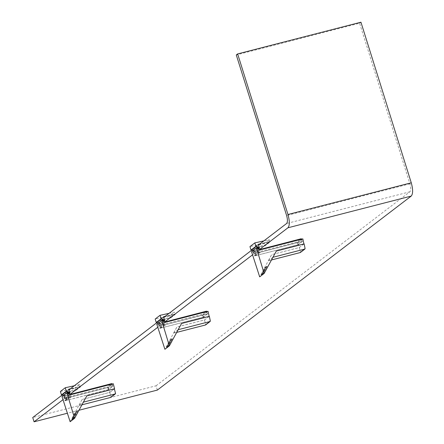 <?xml version="1.0" encoding="UTF-8"?>
<svg xmlns="http://www.w3.org/2000/svg" width="444" height="444" viewBox="0 0 444 444"><rect width="100%" height="100%" fill="white"/><g stroke="black" fill="none" stroke-linecap="round" stroke-linejoin="round"><path stroke-width="0.33" stroke-dasharray="2.22 1.67" d="M266.644 266.289L262.682 273.615L261.355 274.625L265.318 267.305L266.644 266.289L267.016 266.517L263.059 273.843L261.732 274.858L265.69 267.532L267.016 266.517M265.318 267.305L265.69 267.532M262.682 273.615L263.059 273.843M261.355 274.625L261.732 274.858M252.858 250.755L254.728 251.842L259.007 248.573M258.624 248.346L258.081 248.757L256.288 247.697L257.936 252.963L259.829 252.198L258.874 249.139M255.283 254.989L253.635 249.728L255.428 250.788L254.884 251.199L253.091 250.139L254.739 255.405L256.638 254.64L255.428 250.788M254.728 251.842L253.524 247.991L258.341 244.305L253.524 247.991L265.14 244.944L269.741 241.425L259.895 243.911L269.741 241.425L269.203 239.716L263.847 240.898M269.203 239.716L264.602 243.234L265.14 244.944L269.741 241.425L269.941 242.069L258.541 244.949L253.724 248.629L265.34 245.588L269.941 242.069M264.602 243.234L249.95 246.609M259.29 252.614L258.081 248.757M259.829 252.198L257.936 252.963M258.48 252.547L257.07 248.057M256.638 254.64L256.094 255.056L254.884 251.199M256.094 255.056L254.739 255.405M253.724 248.629L253.524 247.991L265.14 244.944L265.34 245.588M62.221 394.982L68.992 389.81L80.392 386.929L75.791 390.448L64.175 393.489L68.992 389.81M156.998 322.555L163.769 317.377L158.946 321.062L170.563 318.021L175.169 314.502L163.769 317.377M251.776 250.122L258.541 244.949M259.507 249.517L252.558 254.828M164.73 321.95L157.781 327.261M69.958 394.377L63.009 399.689M78.977 410.25L67.383 413.231M157.37 390.082L156.033 385.797L32.734 417.515M156.033 385.797L409.895 191.791C410.989 190.443 410.994 187.784 409.912 183.816L359.59 23.232L236.291 54.956M359.59 23.232L360.944 22.2M302.164 241.519L297.963 244.727L256.454 255.405L260.65 252.198L302.164 241.519L301.287 238.739L297.091 241.941L255.583 252.625L259.779 249.417L260.65 252.198M297.963 244.727L297.091 241.941M256.454 255.405L255.583 252.625M60.395 391.469L75.053 388.095L75.585 389.804L63.969 392.851L68.792 389.166L63.969 392.851L65.179 396.703L69.458 393.434M65.179 396.703L63.309 395.615M67.083 399.5L65.19 400.266L63.542 394.999L65.335 396.059L65.879 395.648L64.08 394.588L65.729 399.85L67.083 399.5L65.879 395.648M69.07 393.206L68.531 393.617L66.733 392.557L68.387 397.824L70.28 397.058L69.32 394M80.392 386.929L80.192 386.286L70.346 388.772L80.192 386.286L79.654 384.576L75.053 388.095M75.791 390.448L75.585 389.804L80.192 386.286L75.585 389.804L63.969 392.851L64.175 393.489M79.654 384.576L74.298 385.758M66.545 399.916L65.335 396.059M65.19 400.266L65.729 399.85M69.736 397.474L68.531 393.617M70.28 397.058L68.387 397.824M68.925 397.408L67.521 392.918M272.96 257.243L268.293 260.811L259.679 276.856M261.638 274.919L265.679 267.443L267.033 266.411L262.992 273.887L261.638 274.919L261.294 274.708L265.334 267.233L266.689 266.2L267.033 266.411M265.334 267.233L265.679 267.443M266.689 266.2L262.648 273.676L262.992 273.887M262.648 273.676L261.294 274.708M303.912 243.967L299.384 247.508L271.595 254.656L268.293 260.811M304.079 243.923L299.384 247.508L298.007 242.563L255.261 253.557L297.43 242.585L298.102 244.727L302.436 241.414L301.765 239.272L297.43 242.585M251.559 251.742L256.837 247.919M301.765 239.272L259.845 250.061L257.664 248.768L253.33 252.081L255.511 253.369M251.97 251.637L255.261 253.557M253.33 252.081L254.54 255.933L258.869 252.625L257.664 248.768M254.54 255.933L298.102 244.727M258.869 252.625L302.436 241.414M302.836 238.872L298.007 242.563M271.484 259.962L268.348 260.767L271.645 254.617L299.273 247.513L300.533 252.048L300.255 252.558M272.943 257.27L276.323 251.06M300.533 252.048L305.106 248.557M112.61 386.38L71.101 397.058L66.905 400.266L108.414 389.588L112.61 386.38L111.738 383.599L107.542 386.802L108.414 389.588M71.101 397.058L70.23 394.278L66.034 397.485L107.542 386.802M66.905 400.266L66.034 397.485M77.095 411.15L75.763 412.165L71.806 419.486L73.132 418.476L77.095 411.15L77.467 411.377L76.14 412.393L72.183 419.719L73.51 418.703L77.467 411.377M75.763 412.165L76.14 412.393M71.806 419.486L72.183 419.719M73.132 418.476L73.51 418.703M70.13 421.717L78.743 405.672L83.411 402.103M77.484 411.272L76.129 412.304L72.089 419.78L73.443 418.748L77.484 411.272L77.139 411.061L75.785 412.093L76.129 412.304M75.785 412.093L71.745 419.569L72.089 419.78M71.745 419.569L73.099 418.537L73.443 418.748M73.099 418.537L77.139 411.061M114.58 388.739L109.835 392.368L114.363 388.827M67.288 392.779L62.01 396.603M107.881 387.446L65.962 398.229L63.781 396.942L68.11 393.628L70.291 394.921L112.215 384.132L112.881 386.274L108.552 389.588L107.881 387.446L112.215 384.132M65.962 398.229L65.712 398.418L62.421 396.498M68.11 393.628L69.32 397.485L64.985 400.793L63.781 396.942M69.32 397.485L112.881 386.274M64.985 400.793L108.552 389.588M65.712 398.418L108.458 387.423L113.281 383.733M83.394 402.131L86.774 395.92M81.929 404.823L78.793 405.627L82.096 399.478L109.724 392.374L110.983 396.908L110.706 397.419M108.458 387.423L109.835 392.368L82.096 399.478M82.04 399.517L78.743 405.672M115.551 393.417L110.983 396.908M158.946 321.062L158.747 320.418L170.363 317.377L174.964 313.858L165.124 316.344L174.964 313.858L175.169 314.502M170.563 318.021L170.363 317.377L174.964 313.858L174.431 312.143L169.07 313.325M163.57 316.733L158.747 320.418L163.57 316.733M207.387 313.952L203.191 317.155L161.677 327.839L165.878 324.631L207.387 313.952L206.516 311.166L202.314 314.374L160.806 325.052L165.007 321.845L165.878 324.631M203.191 317.155L202.314 314.374M161.677 327.839L160.806 325.052M171.867 338.716L167.91 346.043L166.583 347.058L170.54 339.732L171.867 338.716L172.244 338.95L168.282 346.276L166.955 347.286L170.918 339.96L172.244 338.95M170.54 339.732L170.918 339.96M167.91 346.043L168.282 346.276M166.583 347.058L166.955 347.286M158.081 323.182L159.957 324.275L164.236 321.001M163.847 320.773L163.309 321.19L161.511 320.13L163.159 325.391L165.057 324.631L164.097 321.567M160.506 327.417L158.858 322.155L160.65 323.215L160.112 323.632L158.314 322.572L159.968 327.833L161.86 327.073L160.65 323.215M159.957 324.275L158.747 320.418L170.363 317.377L169.824 315.662L174.431 312.143M169.824 315.662L155.172 319.036M164.513 325.041L163.309 321.19M165.057 324.631L163.159 325.391M163.703 324.975L162.293 320.49M161.86 327.073L161.316 327.483L160.112 323.632M161.316 327.483L159.968 327.833M178.188 329.67L173.515 333.239L164.902 349.289M166.866 347.347L170.907 339.876L172.261 338.839L168.221 346.314L166.866 347.347L166.522 347.136L170.563 339.666L171.917 338.628L172.261 338.839M170.563 339.666L170.907 339.876M171.917 338.628L167.876 346.104L168.221 346.314M167.876 346.104L166.522 347.136M209.135 316.394L204.606 319.941L176.817 327.089L173.515 333.239M209.302 316.35L204.606 319.941L203.23 314.99L160.489 325.99L202.658 315.012L203.324 317.155L207.659 313.847L206.987 311.705L202.658 315.012M156.788 324.176L162.066 320.352M206.987 311.705L165.068 322.488L162.887 321.201L158.552 324.509L160.734 325.802M157.198 324.07L160.489 325.99M158.552 324.509L159.762 328.366L164.097 325.052L162.887 321.201M159.762 328.366L203.324 317.155M164.097 325.052L207.659 313.847M208.058 311.305L203.23 314.99M176.706 332.389L173.571 333.2L176.873 327.05L204.495 319.941L205.761 324.475L205.478 324.991M178.172 329.703L181.552 323.493M205.761 324.475L210.328 320.984M409.895 191.791L286.596 223.51M409.912 183.816L286.613 215.534"/><path stroke-width="0.67" d="M258.469 248.99L259.551 248.157L256.305 246.209L251.437 249.928L252.858 250.755M256.399 248.052L256.826 247.286L258.624 248.346L258.874 249.139M253.202 250.494L253.091 250.139L253.957 249.917M237.645 53.918L360.944 22.2L411.266 182.778L287.967 214.496L237.645 53.918L236.291 54.956L286.613 215.534C287.701 219.508 287.695 222.161 286.596 223.51L258.541 244.949L258.341 244.305L259.895 243.911L258.341 244.305L259.551 248.157M251.437 249.928L251.021 250.033L249.95 246.609L254.823 242.885L263.847 240.898M254.823 242.885L255.894 246.309L256.305 246.209M251.021 250.033L255.894 246.309M257.07 248.057L256.826 247.286M253.74 250.077L253.635 249.728M63.009 399.689L34.077 421.8L32.734 417.515L62.221 394.982M63.309 395.615L61.883 394.788L66.75 391.07L69.997 393.018L68.792 389.166L68.992 389.81L156.998 322.555M163.692 321.417L164.774 320.59L163.57 316.733L165.124 316.344L163.57 316.733L163.769 317.377L251.776 250.122M287.967 214.496C289.777 221.118 289.766 225.552 287.94 227.789L259.507 249.517M252.558 254.828L164.73 321.95M157.781 327.261L69.958 394.377M411.266 182.778C413.075 189.399 413.064 193.828 411.233 196.07L157.37 390.082L78.977 410.25M67.383 413.231L34.077 421.8M301.443 239.233L301.287 238.739L259.585 249.567M259.884 249.744L259.779 249.417M69.997 393.018L68.914 393.85M64.402 394.777L63.542 394.999L63.653 395.354M69.32 394L69.07 393.206L67.277 392.146L66.844 392.912M61.883 394.788L61.472 394.894L60.395 391.469L65.268 387.745L74.298 385.758M66.75 391.07L66.345 391.17L65.268 387.745M68.792 389.166L70.346 388.772L68.792 389.166M66.345 391.17L61.472 394.894M64.191 394.938L64.08 394.588M67.521 392.918L67.277 392.146M303.929 244.034L302.836 238.872L260.09 249.872L256.837 247.919L256.427 248.024L251.559 251.742L259.679 276.856L264.147 273.443L276.34 251.032L304.134 243.878L305.106 248.557L304.817 249.073L272.91 257.281M264.147 273.443L256.427 248.024M305.106 248.557L300.255 252.558L300.533 252.048L300.255 252.558L271.484 259.962M276.29 251.071L303.912 243.967M111.894 384.093L111.738 383.599L70.03 394.427M70.335 394.605L70.23 394.278M83.411 402.103L74.598 418.304L70.13 421.717L62.01 396.603L66.878 392.885L67.288 392.779L70.541 394.733L113.281 383.733L114.58 388.739L86.791 395.893L83.411 402.103M114.38 388.894L115.551 393.417L115.268 393.933L83.355 402.142M66.878 392.885L74.598 418.304M115.551 393.417L110.706 397.419L81.929 404.823M86.735 395.931L114.363 388.827M110.706 397.419L110.983 396.908L110.706 397.419M206.671 311.66L206.516 311.166L164.807 321.994M165.107 322.178L165.007 321.845M164.774 320.59L161.527 318.637L156.66 322.355L158.081 323.182M161.622 320.479L162.054 319.713L163.847 320.773L164.097 321.567M158.425 322.921L158.858 322.155L159.18 322.344M156.66 322.355L156.244 322.466L155.172 319.036L160.045 315.312L169.07 313.325M160.045 315.312L161.122 318.742L161.527 318.637M156.244 322.466L161.122 318.742M162.293 320.49L162.054 319.713M158.969 322.505L158.858 322.155M209.157 316.467L208.058 311.305L165.312 322.3L162.066 320.352L161.655 320.457L156.788 324.176L164.902 349.289L169.369 345.87L181.568 323.46L209.357 316.311L210.328 320.984L210.045 321.5L178.133 329.714M169.369 345.87L161.655 320.457M210.328 320.984L205.478 324.991L205.761 324.475L205.478 324.991L176.706 332.389M181.513 323.504L209.135 316.394M411.233 196.07L287.94 227.789M304.961 249.006L300.394 252.492M115.407 393.867L110.845 397.352M210.184 321.434L205.622 324.919"/></g></svg>
